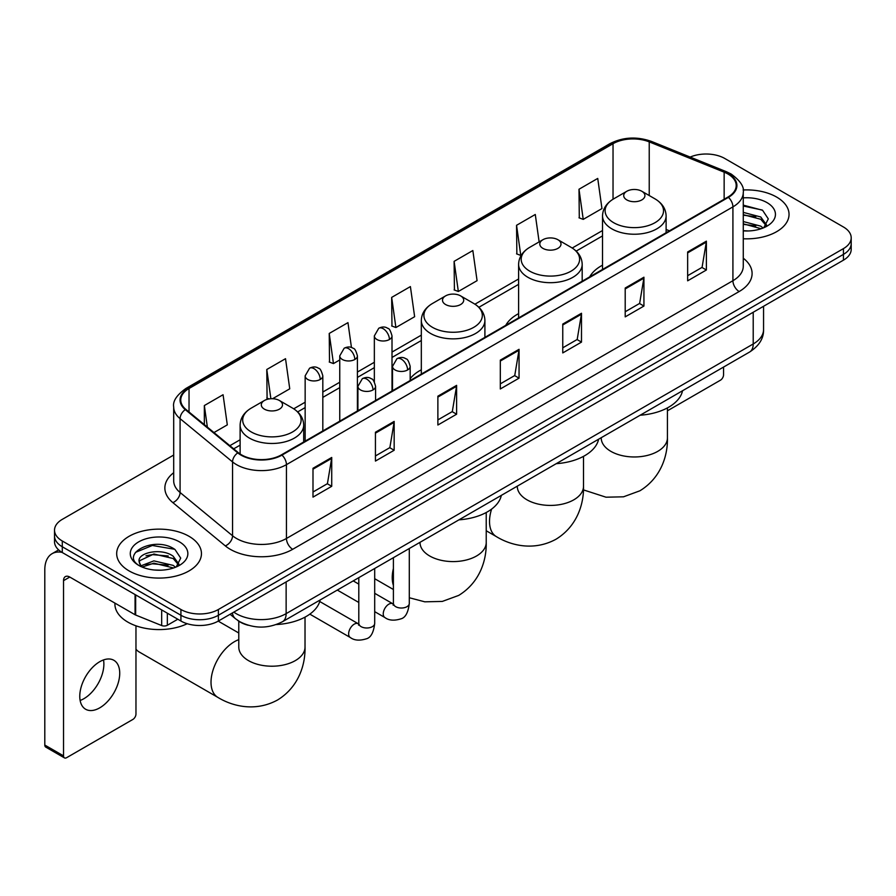 <?xml version="1.0" encoding="UTF-8"?>
<svg xmlns="http://www.w3.org/2000/svg" width="896" height="896" viewBox="0 0 896 896"><rect width="100%" height="100%" fill="white"/><g stroke="black" fill="none" stroke-linecap="round" stroke-linejoin="round"><path stroke-width="1.34" d="M421.322 369.802A46.805 27.026 0 0 0 410.178 378.683M518.605 313.622A46.805 27.026 0 0 0 505.758 325.338M602.526 265.171A46.805 27.026 0 0 0 589.68 276.886M248.214 625.262A26.488 15.299 180 0 1 237.518 620.256M173.69 455.045L62.283 519.366A26.488 15.299 0 0 0 54.522 530.186L54.522 541.722A26.488 15.299 0 0 0 62.283 552.53L180.925 621.029A26.488 15.299 0 0 0 218.389 621.029L843.438 260.165A26.488 15.299 0 0 0 851.2 249.346L851.2 243.578A26.488 15.299 0 0 1 843.438 254.386A26.488 15.299 0 0 0 851.2 243.578L851.2 237.81A26.488 15.299 0 0 0 843.438 226.99L724.797 158.491A26.488 15.299 0 0 0 690.178 157.08M54.522 530.186A26.488 15.299 0 0 0 62.283 540.994L180.925 609.493A26.488 15.299 0 0 0 218.389 609.493L218.389 615.261L843.438 254.386L218.389 615.261A26.488 15.299 0 0 1 180.925 615.261A26.488 15.299 0 0 0 218.389 615.261L218.389 621.029M62.283 540.994L62.283 546.762L180.925 615.261L62.283 546.762A26.488 15.299 0 0 1 54.522 535.954A26.488 15.299 0 0 0 62.283 546.762L62.283 552.53M776.63 197.075A42.392 24.472 0 0 0 743.086 189.986A42.392 24.472 0 0 1 776.63 197.075A42.392 24.472 0 0 1 789.04 214.379A42.392 24.472 0 0 0 776.63 197.075M189.045 536.312A42.392 24.472 0 0 0 142.845 531.003A42.392 24.472 0 0 0 116.682 553.616A42.392 24.472 0 0 0 129.102 570.92A42.392 24.472 0 0 0 175.291 576.218A42.392 24.472 0 0 0 201.454 553.616A42.392 24.472 0 0 0 189.045 536.312A42.392 24.472 0 0 0 142.845 531.003A42.392 24.472 0 0 0 116.682 553.616A42.392 24.472 0 0 0 129.102 570.92A42.392 24.472 0 0 0 175.291 576.218A42.392 24.472 0 0 0 201.454 553.616A42.392 24.472 0 0 0 189.045 536.312M727.922 173.992A28.258 16.318 180 0 1 736.198 185.528A28.258 16.318 180 0 1 727.922 197.064L281.456 454.832A28.258 16.318 180 0 1 238.325 452.659L185.864 409.394A28.258 16.318 180 0 1 180.757 400.042A28.258 16.318 180 0 1 189.034 388.506L613.032 143.707A28.258 16.318 180 0 1 649.23 141.882L724.147 172.166A28.258 16.318 180 0 1 727.922 173.992M728.426 173.712A28.963 16.722 0 0 0 724.55 171.83L649.634 141.546A28.963 16.722 0 0 0 612.539 143.416L188.53 388.214A28.963 16.722 0 0 0 185.293 409.629L237.754 452.883A28.963 16.722 0 0 0 281.96 455.123L728.426 197.355A28.963 16.722 0 0 0 728.426 173.712M312.995 468.283L312.995 497.123L331.722 486.304L331.722 457.464L312.995 468.283M312.995 492.005L327.421 483.672L331.643 458.427A7.067 4.077 -120 0 0 331.722 457.464M327.298 483.75L331.722 486.304M375.435 432.23L375.435 461.07L394.162 450.251L394.162 421.411L375.435 432.23M375.435 455.952L389.861 447.619L394.094 422.374A7.067 4.077 -120 0 0 394.162 421.411M389.738 447.698L394.162 450.251M437.875 396.178L437.875 425.018L456.613 414.21L456.613 385.358L437.875 396.178M437.875 419.899L452.301 411.578L456.534 386.322A7.067 4.077 -120 0 0 456.613 385.358M452.178 411.645L456.613 414.21M687.646 251.978L687.646 280.818L706.384 269.998L706.384 241.158L687.646 251.978M687.646 275.699L702.072 267.366L706.306 242.122A7.067 4.077 -120 0 0 706.384 241.158M701.949 267.445L706.384 269.998M625.206 288.03L625.206 316.87L643.933 306.051L643.933 277.211L625.206 288.03M625.206 311.752L639.632 303.419L643.866 278.174A7.067 4.077 -120 0 0 643.933 277.211M639.509 303.498L643.933 306.051M562.766 324.072L562.766 352.923L581.493 342.104L581.493 313.264L562.766 324.072M562.766 347.805L577.192 339.472L581.414 314.216A7.067 4.077 -120 0 0 581.493 313.264M577.058 339.539L581.493 342.104M500.315 360.125L500.315 388.965L519.053 378.157L519.053 349.317L500.315 360.125M500.315 383.858L514.752 375.525L518.974 350.269A7.067 4.077 -120 0 0 519.053 349.317M514.618 375.592L519.053 378.157M743.266 238.773A42.392 24.472 0 0 0 789.04 214.379A42.392 24.472 0 0 1 743.266 238.773M218.389 609.493L843.438 248.618A26.488 15.299 0 0 0 851.2 237.81M272.586 398.72L289.744 388.819L285.522 358.691L266.784 369.499L267.086 398.171M213.965 432.566L227.304 424.872L223.07 394.733L204.344 405.552L204.344 424.626M454.115 261.352L458.338 291.48L477.075 280.672L472.842 250.533L454.115 261.352L454.418 290.013M539.134 241.898L535.282 214.48L516.555 225.299L516.858 253.96M578.995 189.246L583.229 219.386L601.955 208.566L597.733 178.427L578.995 189.246L579.298 217.918M351.456 347.525L347.962 322.638L329.224 333.446L329.526 362.118M391.664 297.405L395.898 327.533L414.635 316.714L410.402 286.586L391.664 297.405L391.966 326.066M395.898 327.533L391.664 325.954M458.338 291.48L454.115 289.901M516.555 225.299L520.778 255.427L521.338 255.114M520.778 255.427L516.555 253.848M583.229 219.386L578.995 217.795M329.224 333.446L333.458 363.586L339.752 359.946M333.458 363.586L329.224 362.006M269.114 398.933L266.784 398.059M266.784 369.499L270.883 398.742M204.344 405.552L207.368 427.123M743.266 230.698L748.53 230.955M743.266 221.536L760.771 226.15L763.101 228.021M743.266 223.821L761.186 228.726M743.266 212.374L760.771 216.989L766.494 224.907M743.266 214.67L760.771 219.274L766.046 225.501M743.266 230.877A28.784 16.621 0 0 0 767.01 226.128A28.784 16.621 0 0 0 767.01 202.619A28.784 16.621 0 0 0 743.266 197.87M763.784 227.73L768.298 218.882L762.586 210.28L743.266 205.139M743.266 206.024L762.194 210.022M743.266 215.186L755.821 216.754M743.266 224.347L755.821 225.915M667.43 410.805L720.429 380.206A4.413 2.554 120 0 0 723.554 374.808L723.554 367.08M626.83 199.92A10.595 6.115 0 0 0 641.816 199.92A10.595 6.115 0 0 0 641.816 191.262L654.976 198.856A29.21 16.856 0 0 1 654.976 222.701A29.21 16.856 0 0 1 613.67 222.701A29.21 16.856 0 0 1 613.67 198.856C606.48 203.134 602.762 208.802 602.526 215.88A31.786 18.357 0 0 0 611.845 228.861A31.786 18.357 0 0 0 646.486 232.837A31.786 18.357 0 0 0 666.109 215.88C665.874 208.802 662.166 203.134 654.976 198.856L641.816 191.262A10.595 6.115 0 0 0 626.83 191.262A10.595 6.115 0 0 0 626.83 199.92M640.158 415.218A48.574 28.045 0 0 0 682.539 390.757M542.909 248.371A10.595 6.115 0 0 0 557.894 248.371A10.595 6.115 0 0 0 557.894 239.714L571.043 247.318A29.21 16.856 0 0 1 571.043 271.163A29.21 16.856 0 0 1 529.749 271.163A29.21 16.856 0 0 1 529.749 247.318C522.558 251.586 518.84 257.264 518.605 264.331A31.786 18.357 0 0 0 527.923 277.312A31.786 18.357 0 0 0 562.565 281.288A31.786 18.357 0 0 0 582.187 264.331C581.952 257.264 578.245 251.586 571.043 247.318L557.894 239.714A10.595 6.115 0 0 0 542.909 239.714A10.595 6.115 0 0 0 542.909 248.371M556.237 463.68A48.574 28.045 0 0 0 598.618 439.208M445.614 304.539A10.595 6.115 0 0 0 460.6 304.539A10.595 6.115 0 0 0 460.6 295.882L473.76 303.486A29.21 16.856 0 0 1 473.76 327.331A29.21 16.856 0 0 1 432.466 327.331A29.21 16.856 0 0 1 432.466 303.486C425.264 307.754 421.557 313.421 421.322 320.499A31.786 18.357 0 0 0 430.629 333.48A31.786 18.357 0 0 0 465.282 337.456A31.786 18.357 0 0 0 484.904 320.499C484.669 313.421 480.95 307.754 473.76 303.486L460.6 295.882A10.595 6.115 0 0 0 445.614 295.882A10.595 6.115 0 0 0 445.614 304.539M458.954 519.837A48.574 28.045 0 0 0 501.334 495.376M135.968 649.174A33.118 19.118 120 0 0 139.205 651.986L217.885 697.402A33.118 19.118 -60 0 1 212.8 670.869A33.118 19.118 -60 0 1 234.438 641.693A33.118 19.118 -60 0 1 238.784 639.643M264.41 409.158A10.595 6.115 0 0 0 279.395 409.158A10.595 6.115 0 0 0 279.395 400.501L292.555 408.106A29.21 16.856 0 0 1 292.555 431.95A29.21 16.856 0 0 1 251.25 431.95A29.21 16.856 0 0 1 251.25 408.106C244.059 412.373 240.352 418.051 240.117 425.118A31.786 18.357 0 0 0 249.424 438.099A31.786 18.357 0 0 0 284.066 442.075A31.786 18.357 0 0 0 303.699 425.118C303.464 418.051 299.746 412.373 292.555 408.106L279.395 400.501A10.595 6.115 0 0 0 264.41 400.501A10.595 6.115 0 0 0 264.41 409.158M276.326 624.546A48.574 28.045 0 0 0 320.118 599.995M103.522 659.938A28.258 16.318 -60 0 1 83.899 698.69A28.258 16.318 -60 0 1 80.125 700.459M99.747 707.84A28.258 16.318 120 0 0 118.205 682.942A28.258 16.318 120 0 0 113.882 660.296A28.258 16.318 120 0 0 99.747 661.696A28.258 16.318 120 0 0 81.29 686.594A28.258 16.318 120 0 0 85.624 709.24A28.258 16.318 120 0 0 99.747 707.84M167.339 613.189L167.339 625.262L177.8 619.226M61.981 552.362A35.325 20.395 -120 0 0 52.114 553.672A35.325 20.395 -120 0 0 44.8 569.834L44.8 745.046L63.538 755.866L63.538 580.653A8.826 5.096 60 0 1 65.363 576.61A8.826 5.096 60 0 1 69.776 577.046L135.072 614.746L135.072 594.552M63.538 755.866A4.413 2.554 120 0 0 64.445 757.882L45.718 747.074A4.413 2.554 -60 0 1 44.8 745.046M64.445 757.882A4.413 2.554 120 0 0 66.651 757.669L132.843 719.454A4.413 2.554 120 0 0 135.968 714.045L135.968 625.811M167.339 625.262A4.413 2.554 180 0 1 161.683 625.554L135.654 615.026A4.413 2.554 180 0 1 135.072 614.746M114.912 603.109L114.912 604.083A44.15 25.491 0 0 0 127.848 622.115A44.15 25.491 0 0 0 187.23 623.717M154.28 570.002L160.944 570.203M141.053 565.779L153.899 560.874L173.186 565.387L175.515 567.258M142.24 567.011L153.899 563.17L173.6 567.963M141.254 566.664L139.194 561.837A19.958 11.525 0 0 0 142.408 567.168M178.909 564.144L173.186 556.226C161.202 547.288 136.55 552.81 139.194 561.837L139.115 560.952M139.238 562.117L139.787 560.627L153.899 554.008L173.186 558.522L178.461 564.738M176.198 566.978L180.712 558.118L175 549.517C154.806 535.002 118.91 554.131 139.642 565.869L140.661 566.496M179.424 541.856A28.784 16.621 0 0 0 138.712 541.856A28.784 16.621 0 0 0 138.712 565.365A28.784 16.621 0 0 0 179.424 565.365A28.784 16.621 0 0 0 179.424 541.856M135.43 552.406L152.331 545.474L174.608 549.259M145.992 555.778L152.331 554.624L168.235 555.99M145.992 564.939L152.331 563.786L168.235 565.152M233.811 612.125A35.325 20.395 0 0 0 236.186 613.637A35.325 20.395 0 0 0 286.138 613.637L753.211 343.974A35.325 20.395 0 0 0 763.56 329.56C763.818 338.318 759.147 345.822 749.549 352.061L282.486 621.723A17.662 10.192 60 0 0 286.138 613.637L286.138 581.918M753.211 312.256L753.211 343.974A17.662 10.192 60 0 1 749.549 352.061M232.378 612.954A17.662 11.816 129.5 0 0 235.458 618.699L230.093 614.275M843.438 260.165L843.438 248.618M180.925 621.029L180.925 609.493M743.266 258.205A44.15 25.491 180 0 1 739.166 291.525L292.701 549.293A8.826 5.096 60 0 1 286.451 538.474L732.917 280.706A35.325 20.395 0 0 0 743.266 266.291L743.266 192.45A35.325 20.395 180 0 1 732.917 206.875A8.826 5.096 -120 0 0 728.426 197.355M292.701 549.293A44.15 25.491 180 0 1 230.25 549.293A44.15 25.491 180 0 1 225.31 545.888L172.85 502.622A44.15 25.491 180 0 1 173.69 472.707M236.499 538.474A35.325 20.395 0 0 0 286.451 538.474L286.451 464.643A35.325 20.395 180 0 1 232.546 461.91L180.085 418.656A35.325 20.395 180 0 1 173.69 406.963L173.69 480.794A35.325 20.395 0 0 0 180.085 492.498L232.546 535.752A35.325 20.395 0 0 0 236.499 538.474M743.266 192.45C744.442 186.939 740.387 180.779 731.091 173.992L726.443 171.741A8.826 4.133 112 0 0 724.55 171.83M726.443 171.741L651.526 141.445C636.899 136.27 623.011 137.021 609.874 143.707A8.826 5.096 60 0 1 612.539 143.416M188.53 388.214A8.826 5.096 -120 0 0 185.864 388.494C176.702 395.091 172.637 401.24 173.69 406.963M185.293 409.629A8.826 5.902 129.5 0 0 180.085 418.656L180.085 492.498A8.826 5.902 -50.5 0 1 172.85 502.622M651.526 141.445A8.826 4.133 112 0 0 649.634 141.546M237.754 452.883A8.826 5.902 129.5 0 0 232.546 461.91L232.546 535.752A8.826 5.902 -50.5 0 1 225.31 545.888M281.96 455.123A8.826 5.096 60 0 1 286.451 464.643L732.917 206.875L732.917 280.706A8.826 5.096 60 0 0 739.166 291.525M189.034 388.506L189.034 412.014M724.147 172.166L724.147 199.248M649.23 141.882L649.23 195.541M669.469 230.821L666.109 229.466M613.032 143.707L613.032 199.237M602.526 230.53L572.219 248.024M518.605 278.981L474.936 304.192M421.322 335.149L392.011 352.072M374.349 362.275L357.414 372.042M339.752 382.245L322.818 392.022M305.155 402.214L293.731 408.811M240.117 439.768L229.869 445.682M500.315 361.043L518.974 350.269M562.766 324.99L581.414 314.216M625.206 288.938L643.866 278.174M687.646 252.885L706.306 242.122M437.875 397.096L456.534 386.322M375.435 433.149L394.094 422.374M312.995 469.19L331.643 458.427M667.43 407.893L667.43 437.853A33.118 19.118 180 0 1 657.731 451.371A33.118 19.118 180 0 1 610.904 451.371A33.118 19.118 180 0 1 601.205 437.853L601.283 439.152M583.509 456.344L583.509 486.304A33.118 19.118 180 0 1 573.81 499.822A33.118 19.118 180 0 1 526.982 499.822A33.118 19.118 180 0 1 517.283 486.304L517.362 487.603M583.509 486.304C583.957 502.936 577.786 525.896 555.979 539.246C533.534 551.454 510.552 545.317 496.373 536.614A33.118 19.118 -60 0 1 491.602 509.107M486.226 512.512L486.226 542.472A33.118 19.118 180 0 1 476.526 555.99A33.118 19.118 180 0 1 429.699 555.99A33.118 19.118 180 0 1 420 542.472L420.078 543.771M393.4 585.39A33.118 19.118 -60 0 1 393.4 568.512M305.021 617.131L305.021 647.091A33.118 19.118 180 0 1 295.322 660.61A33.118 19.118 180 0 1 248.483 660.61A33.118 19.118 180 0 1 238.784 647.091L238.862 648.39M407.59 369.97A8.826 5.096 0 0 0 410.178 366.363C408.778 361.256 407.378 358.758 405.989 358.848C403.424 357.045 400.411 357 396.928 358.714A8.826 5.096 60 0 1 401.352 359.15A8.826 5.096 -120 0 1 407.59 369.97A8.826 5.096 0 0 1 395.102 369.97A8.826 5.096 0 0 1 392.515 366.363L396.928 358.714M374.696 611.654L384.888 617.534A7.952 4.592 -60 0 1 383.667 611.162A7.952 4.592 -60 0 1 388.864 604.162A7.952 4.592 -60 0 1 389.211 603.971A7.952 4.592 -60 0 1 392.829 603.77L374.696 593.298M393.859 604.565L393.142 605.158L393.4 603.434A7.952 4.592 -0 0 0 395.73 606.682A7.952 4.592 -0 0 0 406.605 606.883A7.952 4.592 -0 0 0 409.293 603.434C408.206 612.662 405.35 617.826 400.725 618.901C394.083 620.928 388.797 620.469 384.888 617.534M372.994 389.939A8.826 5.096 0 0 0 375.581 386.333C374.181 381.226 372.792 378.728 371.392 378.818C368.838 377.026 365.814 376.981 362.342 378.683A8.826 5.096 60 0 1 366.755 379.131A8.826 5.096 -120 0 1 372.994 389.939A8.826 5.096 0 0 1 360.506 389.939A8.826 5.096 0 0 1 357.918 386.333L362.342 378.683M309.826 614.141L350.291 637.504A7.952 4.592 -60 0 1 349.07 631.131A7.952 4.592 -60 0 1 354.267 624.131A7.952 4.592 -60 0 1 354.614 623.941A7.952 4.592 -60 0 1 358.243 623.739L319.726 601.507M359.262 624.534L358.557 625.128L358.803 623.414A7.952 4.592 -0 0 0 361.133 626.651A7.952 4.592 -0 0 0 372.008 626.853A7.952 4.592 -0 0 0 374.696 623.414C373.61 632.643 370.754 637.795 366.128 638.87C359.486 640.898 354.211 640.438 350.291 637.504M389.424 339.506A8.826 5.096 0 0 0 392.011 335.899C390.611 330.792 389.211 328.294 387.811 328.384C385.258 326.581 382.245 326.536 378.762 328.25A8.826 5.096 60 0 1 383.174 328.686A8.826 5.096 -120 0 1 389.424 339.506A8.826 5.096 0 0 1 376.936 339.506A8.826 5.096 0 0 1 374.349 335.899L378.762 328.25M354.827 359.475A8.826 5.096 0 0 0 357.414 355.869C356.014 350.773 354.614 348.264 353.226 348.365C350.661 346.562 347.648 346.517 344.165 348.23A8.826 5.096 60 0 1 348.578 348.667A8.826 5.096 -120 0 1 354.827 359.475A8.826 5.096 0 0 1 342.339 359.475A8.826 5.096 0 0 1 339.752 355.869L344.165 348.23M320.23 379.456A8.826 5.096 0 0 0 322.818 375.85C321.418 370.742 320.029 368.234 318.629 368.334C316.075 366.531 313.051 366.486 309.579 368.2A8.826 5.096 60 0 1 313.992 368.637A8.826 5.096 -120 0 1 320.23 379.456A8.826 5.096 0 0 1 307.742 379.456A8.826 5.096 0 0 1 305.155 375.85L309.579 368.2M63.538 580.653L69.776 577.046M135.654 594.899L135.654 615.026M161.683 625.554L161.683 609.918M282.486 621.723C268.274 628.869 254.061 628.869 239.848 621.723L235.458 618.699M763.56 329.56L763.56 306.275M609.874 143.707L185.864 388.494M602.526 235.906L576.173 251.115M518.605 284.357L478.89 307.283M421.322 340.525L392.011 357.448M374.349 367.651L357.414 377.418M339.752 387.621L322.818 397.398M305.155 407.59L297.685 411.902M240.117 445.144L233.71 448.84M667.43 437.853C667.878 454.485 661.707 477.445 639.901 490.795L623.515 496.81L606.021 497.202L583.43 489.888M666.109 232.758L666.109 215.88M602.526 269.461L602.526 215.88M626.83 191.262L613.67 198.856M496.373 536.614L486.226 530.757M582.187 281.21L582.187 264.331M518.605 317.912L518.605 264.331M542.909 239.714L529.749 247.318M486.226 542.472C486.674 559.104 480.491 582.064 458.696 595.414L442.299 601.429L424.805 601.821L409.293 597.744M393.4 589.501L374.696 578.704M484.904 337.378L484.904 320.499M421.322 374.08L421.322 320.499M445.614 295.882L432.466 303.486M305.021 647.091C305.469 663.723 299.286 686.683 277.491 700.034C255.035 712.23 232.064 706.104 217.885 697.402M303.699 441.997L303.699 425.118M240.117 453.981L240.117 425.118M264.41 400.501L251.25 408.106M238.784 633.002L218.221 621.13M238.784 621.186L238.784 647.091M409.293 548.509L409.293 603.434M410.178 380.52L410.178 366.363M358.803 602.47L337.31 590.072M393.4 557.682L393.4 603.434M392.515 390.712L392.515 366.363M358.803 584.125L353.214 580.888M374.696 568.478L374.696 623.414M375.581 400.49L375.581 386.333M358.803 577.662L358.803 623.414M357.918 410.682L357.918 386.333M392.011 391.003L392.011 335.899M374.349 381.83L374.349 335.899M357.414 410.984L357.414 355.869M339.752 421.176L339.752 355.869M322.818 430.954L322.818 375.85M305.155 441.146L305.155 375.85M52.114 553.672L58.632 549.898"/></g></svg>
